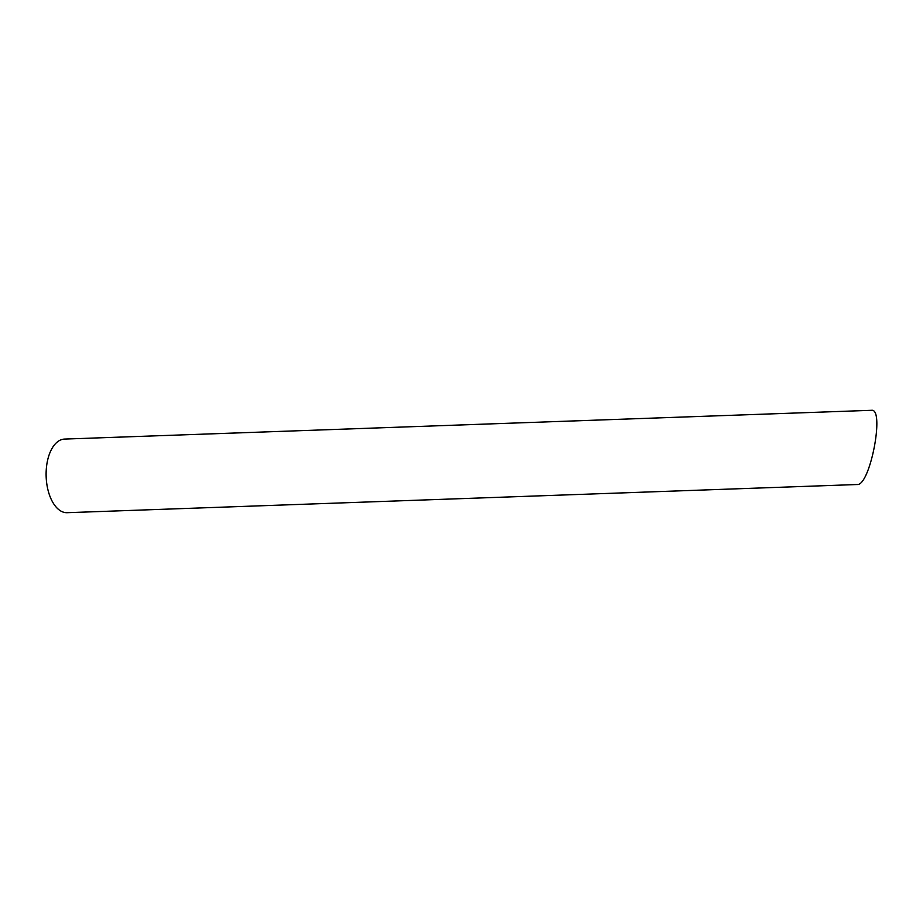 <?xml version="1.0" encoding="UTF-8"?>
<svg xmlns="http://www.w3.org/2000/svg" width="923" height="923" viewBox="0 0 923 923"><rect width="100%" height="100%" fill="white"/><g stroke="black" fill="none" stroke-linecap="round" stroke-linejoin="round"><path stroke-width="1.38" d="M67.137 512.692A36.828 19.683 -92 0 1 46.15 476.591A36.828 19.683 -92 0 1 64.506 439.083L871.485 410.308C885.042 408.047 870.135 485.844 857.271 484.517L67.137 512.692"/></g></svg>
